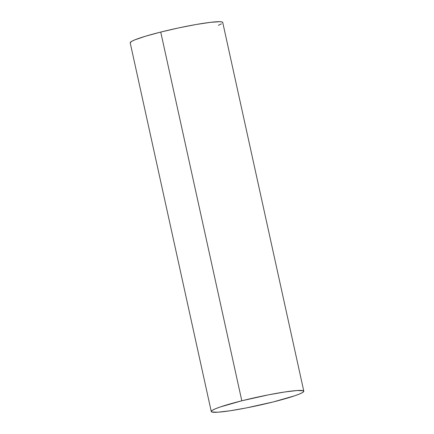 <?xml version="1.0" encoding="UTF-8"?>
<svg xmlns="http://www.w3.org/2000/svg" width="434" height="434" viewBox="0 0 434 434"><rect width="100%" height="100%" fill="white"/><g stroke="black" fill="none" stroke-linecap="round" stroke-linejoin="round"><path stroke-width="0.65" d="M241.809 400.794A47.377 4.15 -12.4 0 1 303.805 391.191A47.377 4.15 -12.4 0 1 273.263 401.933A47.377 4.15 -12.4 0 1 211.266 411.535A47.377 4.15 -12.4 0 1 241.809 400.794L160.737 32.067L241.809 400.794L268.641 394.815L284.986 391.956L297.154 390.524L303.29 390.746L303.762 391.479L302.46 392.586L299.433 394.034L294.789 395.759L273.263 401.933L246.431 407.911L230.085 410.77L217.917 412.202L211.781 411.98L211.304 411.248L212.611 410.141L215.638 408.692L220.277 406.967L241.809 400.794M303.805 391.191L222.734 22.465A47.377 4.15 167.6 0 0 160.737 32.067A47.377 4.15 167.6 0 0 130.195 42.809L211.266 411.535M130.2 42.825L131.54 41.414L134.567 39.966L145.281 36.299L160.737 32.067L178.591 27.928L196.119 24.499L210.658 22.313L219.989 21.7L222.219 22.02L222.696 22.752M221.389 23.859L218.362 25.308"/></g></svg>
